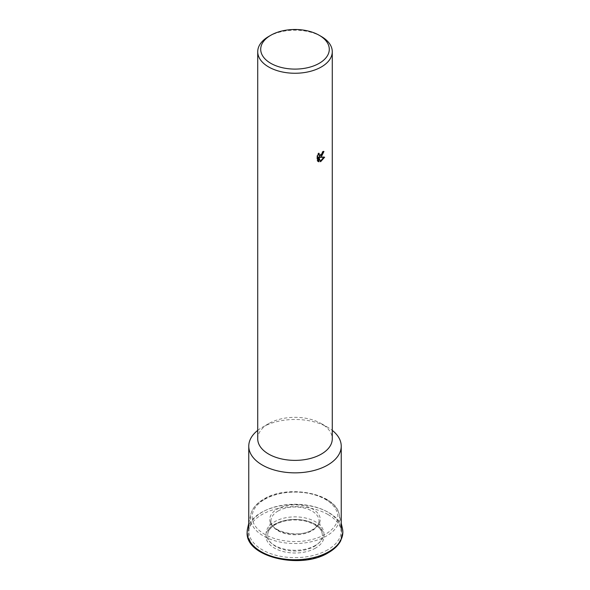 <?xml version="1.0" encoding="UTF-8"?>
<svg xmlns="http://www.w3.org/2000/svg" width="590" height="590" viewBox="0 0 590 590"><rect width="100%" height="100%" fill="white"/><g stroke="black" fill="none" stroke-linecap="round" stroke-linejoin="round"><path stroke-width="0.44" stroke-dasharray="2.95 2.21" d="M327.693 549.828A46.234 26.69 180 0 1 277.307 555.61A46.234 26.69 180 0 1 248.766 530.948A46.234 26.69 180 0 1 262.307 512.076A46.234 26.69 180 0 1 312.693 506.294A46.234 26.69 180 0 1 341.234 530.948A46.234 26.69 180 0 1 327.693 549.828M315.451 545.381A28.925 16.697 180 0 1 274.549 545.381A28.925 16.697 180 0 1 274.549 521.759A28.925 16.697 180 0 1 315.451 521.759A28.925 16.697 180 0 1 315.451 545.381M257.727 430.375A46.234 26.69 180 0 1 262.307 427.293A46.234 26.69 180 0 1 262.351 427.271A46.234 26.69 180 0 1 327.649 427.271A46.234 26.69 180 0 1 332.273 430.375M257.727 438.857A37.273 21.52 180 0 1 268.642 423.642A37.273 21.52 180 0 1 268.671 423.62A37.273 21.52 180 0 1 321.329 423.62A37.273 21.52 180 0 1 332.273 438.857M323.209 151.984L323.283 151.092A36.344 20.982 180 0 1 322.14 151.873L321.948 152.987L318.888 155.288M322.14 151.873L322.796 152.25M318.32 154.41L318.504 152.95L316.933 155.251L316.933 160.65L317.597 161.033M316.933 155.251L317.597 155.635M318.504 152.95L319.168 153.334M323.283 151.092L323.947 151.475M323.792 157.287L323.976 156.829L319.146 156.984M316.933 160.65L317.914 161.335M318.29 157.073L319.92 161.35L320.37 161.173M319.92 161.35L320.584 161.734M323.976 156.829L324.648 157.213M268.642 36.514A37.273 21.52 180 0 1 321.358 36.514M247.564 528.529A47.849 27.627 180 0 1 261.171 512.614A47.849 27.627 180 0 1 328.829 512.614A47.849 27.627 180 0 1 342.436 528.529M277.145 529.783A25.252 14.58 180 0 1 277.145 509.163A25.252 14.58 180 0 1 312.855 509.163A25.252 14.58 180 0 1 312.855 529.783A25.252 14.58 180 0 1 277.145 529.783M327.988 514.524A46.654 26.934 180 0 1 327.988 552.609A46.654 26.934 180 0 1 262.012 552.609A46.654 26.934 180 0 1 262.012 514.524A46.654 26.934 180 0 1 327.988 514.524M315.547 548.095A29.058 16.778 180 0 1 274.453 548.095A29.058 16.778 180 0 1 274.453 524.363A29.058 16.778 180 0 1 315.547 524.363A29.058 16.778 180 0 1 315.547 548.095M326.528 499.583A44.582 25.739 180 0 1 339.198 514.406A44.582 25.739 180 0 1 326.528 535.986A44.582 25.739 180 0 1 263.472 535.986A44.582 25.739 180 0 1 250.802 514.406A44.582 25.739 180 0 1 263.472 499.583A44.582 25.739 180 0 1 326.528 499.583M264.704 499.317A42.849 24.736 180 0 1 325.296 499.317A42.849 24.736 180 0 1 325.296 534.304A42.849 24.736 180 0 1 264.704 534.304A42.849 24.736 180 0 1 264.704 499.317M277.986 511.065A24.065 13.895 180 0 1 312.014 511.065A24.065 13.895 180 0 1 318.851 519.067A24.065 13.895 180 0 1 312.014 530.712A24.065 13.895 180 0 1 277.986 530.712A24.065 13.895 180 0 1 271.149 519.067A24.065 13.895 180 0 1 277.986 511.065M275.678 524.097A27.324 15.775 180 0 1 314.322 524.097A27.324 15.775 180 0 1 322.088 533.183A27.324 15.775 180 0 1 314.322 546.406A27.324 15.775 180 0 1 275.678 546.406A27.324 15.775 180 0 1 267.912 533.183A27.324 15.775 180 0 1 275.678 524.097M270.965 520.668C269.224 531.295 298.407 538.987 312.302 529.798C316.808 527.032 319.05 523.994 319.035 520.668L322.088 533.183C321.602 528.537 316.1 524.51 305.576 521.103C294.233 518.78 284.173 519.938 275.39 524.569C271.127 527.128 268.634 529.997 267.912 533.183L270.965 520.668M248.766 523.278L250.802 514.406C252.314 508.366 256.635 503.263 263.767 499.111C287.61 484.073 335.865 493.233 339.198 514.406L341.234 523.278M318.231 161.557L317.568 161.173M268.671 423.62L262.351 427.271M321.329 423.62L327.649 427.271"/><path stroke-width="0.89" d="M332.273 430.375A46.234 26.69 180 0 1 341.234 446.165A46.234 26.69 180 0 1 327.693 465.038A46.234 26.69 180 0 1 277.307 470.82A46.234 26.69 180 0 1 248.766 446.165A46.234 26.69 180 0 1 257.727 430.375M319.249 35.297L321.358 36.514A37.273 21.52 180 0 1 332.273 51.736L332.273 438.857A37.273 21.52 180 0 1 321.358 454.079A37.273 21.52 180 0 1 280.737 458.74A37.273 21.52 180 0 1 257.727 438.857L257.727 51.736A37.273 21.52 180 0 1 268.642 36.514L270.751 35.297A34.294 19.802 180 0 1 319.249 35.297A34.294 19.802 180 0 1 319.249 63.3A34.294 19.802 180 0 1 270.751 63.3A34.294 19.802 180 0 1 270.751 35.297L268.642 36.514M321.358 156.734L319.802 157.368L324.648 157.213L320.584 161.734L318.954 157.456L318.954 161.837L317.597 161.033L317.597 155.635L319.168 153.334L318.947 154.418L319.544 155.672L321.358 155.281L322.796 152.25A37.273 21.52 0 0 0 323.947 151.475L321.358 156.734M332.273 51.736A37.273 21.52 180 0 1 321.358 66.95A37.273 21.52 180 0 1 280.737 71.619A37.273 21.52 180 0 1 257.727 51.736M323.209 151.984L319.146 156.984L319.802 157.368M319.544 155.672L318.32 154.41M317.914 161.335L318.29 161.453L318.29 157.073L318.954 157.456M320.37 161.173L323.792 157.287M318.29 161.453L318.954 161.837M328.829 551.679A47.849 27.627 180 0 1 261.171 551.679A47.849 27.627 180 0 1 247.564 528.529L247.129 532.372C245.322 557.049 301.143 570.014 328.542 552.594C334.22 549.305 338.276 545.374 340.718 540.801L342.871 532.372L342.436 528.529A47.849 27.627 180 0 1 328.829 551.679M341.234 523.278L342.436 528.529M248.766 523.278L247.564 528.529M248.766 530.948L248.766 446.165M341.234 530.948L341.234 446.165"/></g></svg>
